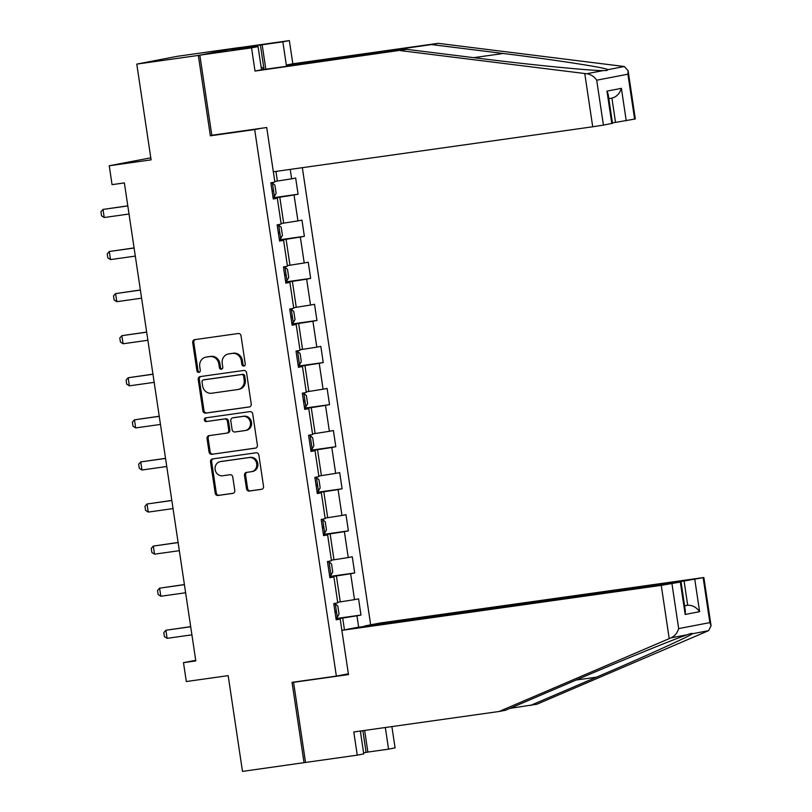<?xml version="1.0" encoding="UTF-8"?>
<svg xmlns="http://www.w3.org/2000/svg" width="812" height="812" viewBox="0 0 812 812"><rect width="100%" height="100%" fill="white"/><g stroke="black" fill="none" stroke-linecap="round" stroke-linejoin="round"><path stroke-width="1.22" d="M243.833 366.05A1.878 1.705 -100.9 0 0 245.244 363.959L241.042 335.823A2.68 2.436 -100.9 0 0 238.231 333.519L194.718 339.649A2.68 2.436 -100.9 0 0 192.698 342.634L196.91 370.769A1.878 1.705 -100.9 0 0 200.29 370.292L199.742 366.648A8.567 7.805 -100.9 0 1 205.862 357.148A8.567 7.805 -100.9 0 1 206.218 357.087L209.841 356.58A8.567 7.805 -100.9 0 1 218.844 363.959L219.382 367.603A1.878 1.705 -100.9 0 0 221.432 369.206A1.878 1.705 -100.9 0 0 222.772 367.125L222.224 363.482A8.567 7.805 -100.9 0 1 228.345 353.981A8.567 7.805 -100.9 0 1 228.69 353.92L232.323 353.413A8.567 7.805 -100.9 0 1 241.316 360.792L241.864 364.436A1.878 1.705 -100.9 0 0 243.833 366.05M246.503 488.753A2.68 2.436 -100.9 0 0 249.314 491.057L261.515 489.342A2.68 2.436 -100.9 0 0 263.535 486.358L258.866 455.106A2.68 2.436 -100.9 0 0 256.054 452.802L212.551 458.932A2.68 2.436 -100.9 0 0 210.531 461.916L215.2 493.158A2.68 2.436 -100.9 0 0 218.012 495.472L232.75 493.391A2.68 2.436 -100.9 0 0 234.78 490.407L232.78 477.03A2.68 2.436 -100.9 0 0 229.969 474.726L222.65 475.751A7.166 6.526 -100.9 0 1 215.15 469.742A7.166 6.526 -100.9 0 1 220.245 461.642A7.166 6.526 -100.9 0 1 220.539 461.592L249.182 457.552A7.166 6.526 -100.9 0 1 256.673 463.571A7.166 6.526 -100.9 0 1 251.588 471.67A7.166 6.526 -100.9 0 1 251.294 471.721L246.523 472.391A2.68 2.436 -100.9 0 0 244.503 475.385L246.503 488.753L247.599 488.54A2.68 2.436 -100.9 0 0 250.411 490.854L262.002 489.22M239.144 47.675L198.341 55.429L136.781 64.107L151.093 159.862L109.234 165.76L112.056 184.649L124.368 182.913L195.804 660.917L183.492 662.653L186.313 681.532L228.172 675.635L242.483 771.4L305.535 762.448L293.568 682.324L297.456 681.583M198.341 55.429L210.359 135.817L254.684 129.575L336.361 676.102L292.036 682.344L304.053 762.732M249.213 406.995A2.68 2.436 -100.9 0 0 251.233 404.011L246.564 372.759A2.68 2.436 -100.9 0 0 243.752 370.455L200.239 376.585A2.68 2.436 -100.9 0 0 198.219 379.569L202.888 410.811A2.68 2.436 -100.9 0 0 205.7 413.125L249.426 406.954M252.715 413.937L257.384 445.179A2.68 2.436 -100.9 0 1 255.364 448.163L211.861 454.294A2.68 2.436 -100.9 0 1 209.039 451.99L207.05 438.622A2.68 2.436 -100.9 0 1 209.07 435.628L226.71 433.141A2.68 2.436 -100.9 0 0 228.73 430.157L227.411 421.286A2.68 2.436 -100.9 0 0 224.599 418.982L206.228 421.57A1.878 1.705 -100.9 0 1 205.598 417.875A1.878 1.705 -100.9 0 1 205.669 417.855L249.903 411.623A2.68 2.436 -100.9 0 1 252.715 413.937M136.781 64.107L177.574 56.272L239.134 47.593M348.358 673.798L336.361 676.102M370.658 624.824L302.338 167.678M254.684 129.575L261.555 128.255M335.985 618.561L360.975 615.039L358.559 598.85L354.529 599.632L350.662 573.729L354.692 572.957L352.266 556.768L348.246 557.55L344.369 531.647L348.399 530.875L345.983 514.686L341.953 515.468L338.086 489.565L342.106 488.794L339.69 472.604L335.671 473.386L331.793 447.483L335.823 446.712L333.397 430.533L329.378 431.304L325.51 405.401L329.53 404.63L327.114 388.451L323.085 389.222L319.217 363.319L323.237 362.548L320.821 346.369L316.802 347.14L312.924 321.237L316.954 320.466L314.528 304.287L310.509 305.058L306.642 279.155L310.661 278.384L308.245 262.205L304.216 262.976L300.349 237.074L304.378 236.302L301.952 220.123L297.933 220.894L294.056 194.992L298.085 194.22L295.669 178.041L291.64 178.813L290.229 169.383M360.975 615.039L356.955 615.811L358.66 627.219M341.882 630.345L340.198 619.028L336.168 619.8L333.752 603.62L337.772 602.849L333.905 576.946L329.885 577.718L327.459 561.539L331.489 560.767L327.612 534.864L323.592 535.636L321.176 519.457L325.196 518.685L321.329 492.782L317.299 493.554L314.883 477.375L318.913 476.603L315.036 450.701L311.016 451.472L308.59 435.293L312.62 434.522L308.753 408.619L304.723 409.39L302.308 393.211L306.327 392.44L302.46 366.537L298.44 367.308L296.015 351.129L300.044 350.358L296.167 324.455L292.147 325.226L289.732 309.047L293.751 308.276L289.884 282.373L285.854 283.144L283.439 266.965L287.458 266.194L283.591 240.291L279.572 241.062L277.146 224.883L281.175 224.112L277.298 198.209L273.279 198.981L270.863 182.801L274.882 182.03L273.35 171.768L592.719 126.784L584.762 73.527L586.7 73.74C590.882 74.379 594.211 76.531 596.698 80.195L603.417 125.109L592.719 126.784M329.763 576.906L336.401 575.962L340.269 601.865L337.68 602.23M340.269 601.865L354.529 599.632M336.401 575.962L350.662 573.729M333.905 576.946L329.824 577.352M323.47 534.824L330.119 533.88L333.986 559.783L331.397 560.148M333.986 559.783L348.246 557.55M330.119 533.88L344.369 531.647M327.612 534.864L323.541 535.27M317.177 492.742L323.826 491.798L327.693 517.701L325.104 518.066M327.693 517.701L341.953 515.468M323.826 491.798L338.086 489.565M321.329 492.782L317.248 493.188M310.894 450.66L317.533 449.716L321.41 475.619L318.811 475.984M321.41 475.619L335.671 473.386M317.533 449.716L331.793 447.483M315.036 450.701L310.955 451.107M304.601 408.578L311.25 407.634L315.117 433.537L312.529 433.902M315.117 433.537L329.378 431.304M311.25 407.634L325.51 405.401M308.753 408.619L304.673 409.025M298.308 366.496L304.957 365.552L308.824 391.455L306.236 391.82M308.824 391.455L323.085 389.222M304.957 365.552L319.217 363.319M302.46 366.537L298.38 366.943M292.026 324.414L298.664 323.47L302.541 349.373L299.953 349.739M302.541 349.373L316.802 347.14M298.664 323.47L312.924 321.237M296.167 324.455L292.087 324.861M285.733 282.332L292.381 281.388L296.248 307.291L293.66 307.657M296.248 307.291L310.509 305.058M292.381 281.388L306.642 279.155M289.884 282.373L285.804 282.779M279.45 240.25L286.088 239.307L289.955 265.209L287.367 265.575M289.955 265.209L304.216 262.976M286.088 239.307L300.349 237.074M283.591 240.291L279.511 240.697M273.157 198.169L279.805 197.225L283.672 223.127L281.084 223.493M283.672 223.127L297.933 220.894M279.805 197.225L294.056 194.992M277.298 198.209L273.228 198.615M275.938 171.403L277.379 181.046L274.791 181.411M277.379 181.046L291.64 178.813M150.788 157.822L109.234 165.76M195.712 660.308L183.492 662.653M344.461 629.858L342.694 618.044L336.046 618.988M342.694 618.044L356.955 615.811M340.198 619.028L336.117 619.434M273.096 197.742L298.085 194.22M279.379 239.824L304.378 236.302M285.672 281.906L310.661 278.384M291.965 323.988L316.954 320.466M298.248 366.07L323.237 362.548M304.541 408.152L329.53 404.63M310.823 450.234L335.823 446.712M317.116 492.316L342.106 488.794M323.409 534.397L348.399 530.875M329.692 576.479L354.692 572.957M210.359 135.817L217.23 134.498M244.442 365.826A1.878 1.705 -100.9 0 1 242.971 364.223L242.423 360.579A8.567 7.805 -100.9 0 0 233.42 353.2L232.323 353.413M228.345 353.981L229.441 353.768A8.567 7.805 -100.9 0 1 229.796 353.707L233.42 353.2M205.862 357.148L206.969 356.935A8.567 7.805 -100.9 0 1 207.314 356.874L210.937 356.366A8.567 7.805 -100.9 0 1 219.94 363.746L220.488 367.389A1.878 1.705 -100.9 0 0 221.96 368.993M195.337 339.558A2.68 2.436 -100.9 0 0 193.804 342.42L198.006 370.556A1.878 1.705 -100.9 0 0 199.478 372.16M200.858 376.494A2.68 2.436 -100.9 0 0 199.326 379.356L203.995 410.608A2.68 2.436 -100.9 0 0 206.806 412.912L249.69 406.873M243.61 376.149A1.878 1.705 -100.9 0 0 241.641 374.535L203.457 379.914A1.878 1.705 -100.9 0 0 202.036 382.005L202.614 385.842A8.567 7.805 -100.9 0 0 211.617 393.231L237.723 389.557A8.567 7.805 -100.9 0 0 238.068 389.496A8.567 7.805 -100.9 0 0 244.189 379.986L243.61 376.149L244.716 375.936A1.878 1.705 -100.9 0 0 242.747 374.322L241.641 374.535M204.401 379.732A1.878 1.705 -100.9 0 1 204.553 379.701L242.747 374.322M238.819 389.344A8.567 7.805 -100.9 0 0 239.175 389.283A8.567 7.805 -100.9 0 0 245.295 379.783L244.189 379.986M244.716 375.936L245.295 379.783M255.851 448.041L211.861 454.294M209.689 435.536A2.68 2.436 -100.9 0 0 208.146 438.409L210.146 451.776A2.68 2.436 -100.9 0 0 212.957 454.081M226.934 433.1L227.817 432.928A2.68 2.436 -100.9 0 0 229.837 429.944L228.507 421.073A2.68 2.436 -100.9 0 0 225.695 418.769L206.228 421.57M206.37 417.764A1.878 1.705 -100.9 0 0 207.324 421.357M245.021 430.563A7.166 6.526 -100.9 0 0 245.315 430.512A7.166 6.526 -100.9 0 0 250.4 422.413A7.166 6.526 -100.9 0 0 242.9 416.394L232.811 417.825A2.68 2.436 -100.9 0 0 230.791 420.809L232.12 429.68A2.68 2.436 -100.9 0 0 234.932 431.984L245.021 430.563M246.127 430.35A7.166 6.526 -100.9 0 0 246.412 430.299A7.166 6.526 -100.9 0 0 251.507 422.199A7.166 6.526 -100.9 0 0 244.006 416.191L242.9 416.394M233.694 417.652A2.68 2.436 -100.9 0 1 233.917 417.612L244.006 416.191M247.142 472.31A2.68 2.436 -100.9 0 0 245.6 475.172L247.599 488.54M252.4 471.508A7.166 6.526 -100.9 0 0 252.694 471.457A7.166 6.526 -100.9 0 0 257.78 463.358A7.166 6.526 -100.9 0 0 250.279 457.339L249.182 457.552M221.057 461.49A7.166 6.526 -100.9 0 1 221.341 461.429A7.166 6.526 -100.9 0 1 221.635 461.378L250.279 457.339M213.17 458.841A2.68 2.436 -100.9 0 0 211.627 461.703L216.296 492.955A2.68 2.436 -100.9 0 0 219.108 495.259L233.237 493.27M272.933 196.697L274.344 196.443L276.151 193.327L274.943 185.227L272.335 182.954L270.924 183.207M272.335 182.954L270.914 183.157M272.446 191.52L271.685 188.333M127.788 205.832L103.002 209.425L104.22 217.514L129.017 214.023M104.22 217.514L101.541 215.789L100.932 211.739L103.002 209.425L127.809 205.933M261.007 66.422L264.022 69.456M361.198 730.912L360.528 732.282M253.192 47.299L253.019 46.142L231.745 50.232L258.054 46.609L261.515 69.812L406.802 49.349L478.471 58.261C529.038 64.656 591.045 70.786 603.103 70.593L606.777 70.542L607.914 69.67C606.584 67.802 554.525 59.763 503.278 53.49L431.608 44.579L286.321 65.051L282.86 41.848L262.174 44.761L265.818 69.203M406.802 49.349L255.009 71.06L251.547 47.857L199.833 55.145L211.81 135.259L266.722 127.525L273.329 171.768M584.762 73.527L400.296 50.598M258.054 46.609L251.547 47.857M261.515 69.812L255.009 71.06M634.619 119.11L627.899 74.196L628.112 70.705L635.319 118.948L615.537 122.399L611.913 98.13M612.431 122.835L615.537 122.399M253.019 46.142L262.174 44.761M628.112 70.705L624.316 66.513L438.115 43.33L292.827 63.803L289.356 40.6L282.86 41.848M289.356 40.6L237.642 47.888L199.833 55.145M292.827 63.803L286.321 65.051M438.115 43.33L431.608 44.579M611.791 123.495L606.96 91.127L608.158 94.283L612.502 123.322L603.417 125.109M264.042 69.456L260.408 45.096M606.96 91.127L621.393 88.356C619.657 93.684 616.501 96.943 611.913 98.12L608.817 98.719M509.997 708.358L536.884 704.237L708.632 630.64L711.068 625.768L709.861 622.611L703.151 577.697L703.852 577.525L379.681 623.088L364.689 625.971L684.08 580.986L703.151 577.697M530.378 705.486L596.485 677.167C643.784 656.989 691.418 635.41 692.22 633.796L691.428 633.441M364.639 730.435L367.877 752.064L388.562 749.151L385.324 727.522M388.562 749.151L395.068 747.893L391.881 726.598M341.872 630.356L661.252 585.361L681.035 581.91L356.864 627.473L341.872 630.356L348.48 674.589L293.568 682.324M363.583 752.754L366.11 752.399L362.862 730.678M671.95 583.686L678.659 628.6C677.37 632.964 674.823 636.05 671.006 637.867L499.075 711.495L353.788 731.957L357.25 755.16L363.756 753.912L360.335 731.033M357.25 755.16L305.535 762.448M367.877 752.064L366.11 752.399M499.075 711.495L505.582 710.246L571.678 681.928C618.297 661.881 675.878 638.394 687.419 634.72L671.006 637.867M694.767 579.311L699.609 611.68C696.412 607.244 692.443 605.102 687.703 605.265L684.587 605.701M708.632 630.64L692.22 633.796C692.494 633.066 690.9 633.38 687.419 634.72M681.035 581.91L685.379 610.949L685.166 614.451L680.324 582.082M279.226 238.779L280.637 238.525L282.444 235.409L281.226 227.309L278.617 225.036L277.207 225.289M278.617 225.036L277.207 225.239M278.739 233.602L277.978 230.415M134.081 247.914L109.295 251.507L110.503 259.596L135.31 256.105M110.503 259.596L107.823 257.871L107.225 253.821L109.295 251.507L134.092 248.015M285.519 280.861L286.93 280.607L288.727 277.491L287.519 269.391L284.91 267.118L283.5 267.371M284.91 267.118L283.489 267.321M285.032 275.684L284.261 272.497M140.375 289.996L115.588 293.589L116.796 301.678L141.592 298.187M116.796 301.678L114.116 299.953L113.518 295.903L115.588 293.589L140.385 290.097M291.802 322.943L293.213 322.689L295.02 319.573L293.812 311.473L291.203 309.199L289.793 309.453M291.203 309.199L289.782 309.402M291.315 317.766L290.554 314.579M146.657 332.078L121.871 335.671L123.079 343.76L147.885 340.269M123.079 343.76L120.409 342.035L119.8 337.985L121.871 335.671L146.678 332.179M298.095 365.024L299.506 364.771L301.303 361.655L300.095 353.555L297.486 351.281L296.075 351.535M297.486 351.281L296.065 351.484M297.324 359.899L296.847 356.661M152.95 374.159L128.164 377.753L129.372 385.842L154.168 382.35M129.372 385.842L126.692 384.117L126.093 380.067L128.164 377.753L152.96 374.261M304.378 407.106L305.789 406.853L307.596 403.737L306.388 395.637L303.779 393.363L302.368 393.617M303.779 393.363L302.358 393.566M303.901 401.93L303.13 398.743M159.233 416.241L134.457 419.834L135.665 427.924L160.461 424.432M135.665 427.924L132.985 426.198L132.376 422.149L134.457 419.834L159.254 416.343M310.671 449.188L312.082 448.934L313.889 445.818L312.681 437.719L310.062 435.445L308.651 435.699M310.062 435.445L308.651 435.648M309.91 444.062L309.423 440.825M165.526 458.323L140.74 461.916L141.948 470.006L166.754 466.514M141.948 470.006L139.278 468.28L138.669 464.231L140.74 461.916L165.536 458.425M316.964 491.27L318.375 491.016L320.172 487.9L318.964 479.801L316.355 477.527L314.944 477.781M316.355 477.527L314.934 477.73M316.477 486.094L315.716 482.907M171.819 500.405L147.033 503.998L148.241 512.088L173.037 508.596M148.241 512.088L145.561 510.362L144.962 506.312L147.033 503.998L171.829 500.507M323.247 533.352L324.658 533.098L326.465 529.982L325.257 521.883L322.648 519.609L321.237 519.863M322.648 519.609L321.227 519.812M322.76 528.176L321.999 524.988M178.102 542.487L153.316 546.08L154.534 554.17L179.33 550.678M154.534 554.17L151.854 552.444L151.245 548.394L153.316 546.08L178.122 542.589M329.54 575.434L330.951 575.18L332.758 572.064L331.54 563.964L328.931 561.691L327.52 561.945M328.931 561.691L327.52 561.894M328.769 570.308L328.292 567.07M184.395 584.569L159.609 588.162L160.817 596.252L185.613 592.76M160.817 596.252L158.137 594.526L157.538 590.476L159.609 588.162L184.405 584.67M335.833 617.516L337.244 617.262L339.04 614.146L337.833 606.046L335.224 603.773L333.813 604.026M335.224 603.773L333.803 603.976M335.346 612.339L334.574 609.152M190.678 626.651L165.902 630.244L167.11 638.333L191.906 634.842M167.11 638.333L164.43 636.608L163.821 632.558L165.902 630.244L190.698 626.752M242.423 360.579L241.316 360.792M229.796 353.707L228.69 353.92M220.488 367.389L219.382 367.603M219.94 363.746L218.844 363.959M210.937 356.366L209.841 356.58M207.314 356.874L206.218 357.087M198.006 370.556L196.91 370.769M193.804 342.42L192.698 342.634M242.971 364.223L241.864 364.436M206.806 412.912L205.7 413.125M203.995 410.608L202.888 410.811M199.326 379.356L198.219 379.569M204.553 379.701L203.457 379.914M210.146 451.776L209.039 451.99M208.146 438.409L207.05 438.622M229.837 429.944L228.73 430.157M228.507 421.073L227.411 421.286M225.695 418.769L224.599 418.982M233.917 417.612L232.811 417.825M245.6 475.172L244.503 475.385M221.635 461.378L220.539 461.592M219.108 495.259L218.012 495.472M216.296 492.955L215.2 493.158M211.627 461.703L210.531 461.916M250.411 490.854L249.314 491.057M274.395 196.362L272.396 183.015M586.7 73.74L603.103 70.593M607.914 69.67L624.316 66.513M627.899 74.196L596.698 80.195M621.393 88.356L626.235 120.724M473.68 57.662L503.278 53.49M678.659 628.6L709.861 622.611M699.609 611.68L685.166 614.451M669.21 638.618L661.252 585.361M684.617 605.853L687.703 605.265L684.08 580.986M576.104 680.04L596.485 677.167M280.678 238.444L278.689 225.097M286.971 280.526L284.971 267.178M293.264 322.608L291.264 309.26M299.547 364.689L297.557 351.342M305.84 406.771L303.84 393.424M312.133 448.853L310.133 435.506M318.416 490.935L316.426 477.588M324.709 533.017L322.709 519.67M330.991 575.099L329.002 561.752M337.284 617.181L335.285 603.834M204.482 379.712L203.376 379.925M239.175 389.283L238.068 389.496M227.928 432.918L226.822 433.121M246.412 430.299L245.315 430.512M233.805 417.622L232.699 417.835M252.694 471.457L251.588 471.67M221.341 461.429L220.245 461.642M703.852 577.525L711.068 625.768"/></g></svg>
